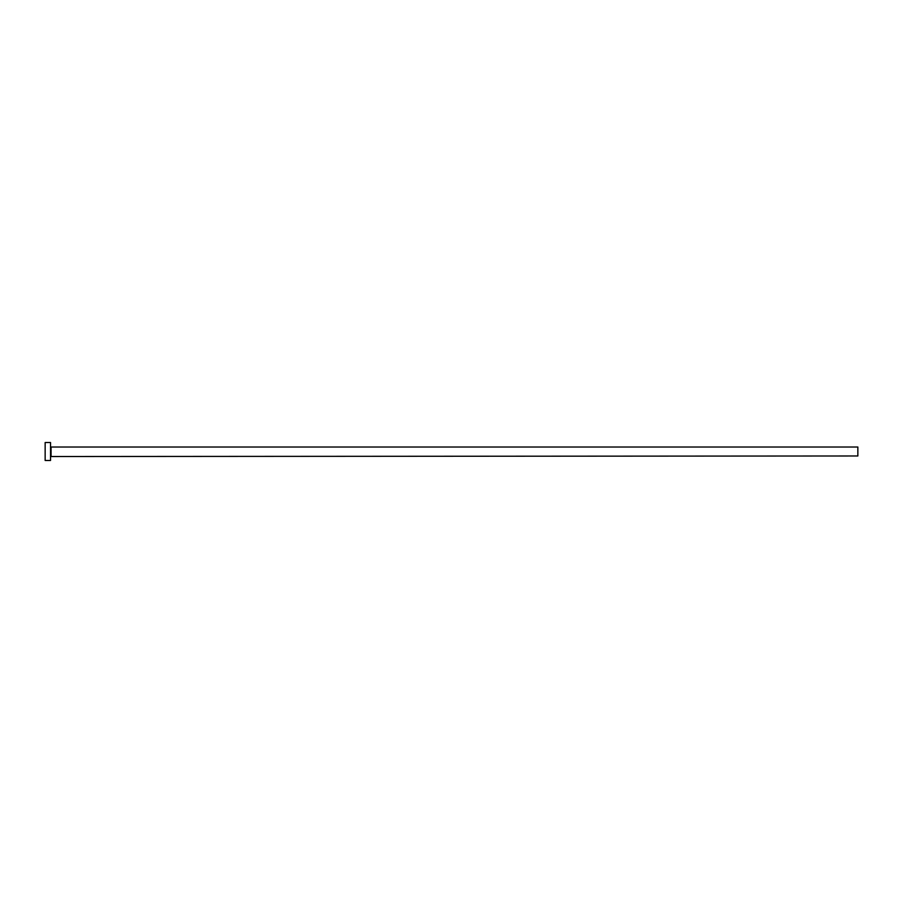 <?xml version="1.0" encoding="UTF-8"?>
<svg xmlns="http://www.w3.org/2000/svg" width="903" height="903" viewBox="0 0 903 903"><rect width="100%" height="100%" fill="white"/><g stroke="black" fill="none" stroke-linecap="round" stroke-linejoin="round"><path stroke-width="1.35" d="M51.076 455.981L51.076 447.019L857.85 447.019L857.85 455.981L50.534 456.523M50.534 451.5L50.534 460.474L45.15 460.474L45.15 442.526L50.534 442.526L50.534 451.5"/></g></svg>

